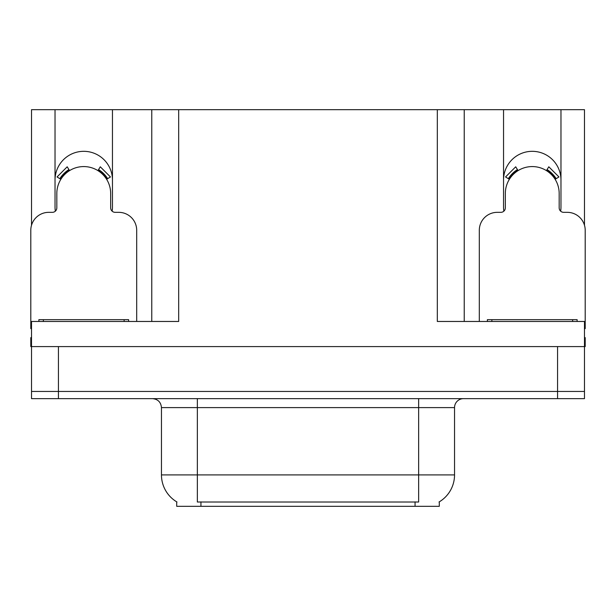 <?xml version="1.0" encoding="UTF-8"?>
<svg xmlns="http://www.w3.org/2000/svg" width="616" height="616" viewBox="0 0 616 616"><rect width="100%" height="100%" fill="white"/><g stroke="black" fill="none" stroke-linecap="round" stroke-linejoin="round"><path stroke-width="0.92" d="M560.66 211.18A28.713 28.713 0 0 0 560.968 206.953L560.968 109.679L584.484 109.679L584.484 225.264M112.151 211.18A28.713 28.713 0 0 0 112.459 206.953L112.459 109.679L151.767 109.679L151.767 321.46M439.285 501.848L439.285 506.321L176.715 506.321L176.715 501.848M55.032 180.034A28.713 28.713 0 0 1 83.745 151.32A28.713 28.713 0 0 1 112.459 180.034M58.443 398.637L584.484 398.637L584.484 391.453L31.516 391.453L31.516 346.585L58.443 346.585L58.443 391.453L31.516 391.453L31.516 398.637L58.443 398.637L58.443 391.453L584.484 391.453L584.484 346.585L58.443 346.585M151.767 109.679L437.314 109.679L437.314 321.46L584.484 321.46L584.484 346.585L585.2 346.585L585.2 337.614L584.484 337.614M31.516 337.614L30.8 337.614L30.8 346.585L31.516 346.585L31.516 321.46L178.686 321.46L178.686 109.679M55.34 211.18A28.713 28.713 0 0 1 55.032 206.953L55.032 109.679L31.516 109.679L31.516 225.264M437.314 109.679L464.233 109.679L464.233 321.46L464.233 109.679L503.542 109.679L503.542 206.953A28.713 28.713 0 0 0 503.85 211.18M560.968 109.679L503.542 109.679M55.032 109.679L112.459 109.679M560.968 180.034A28.713 28.713 0 0 0 532.255 151.32A28.713 28.713 0 0 0 503.542 180.034M176.984 502.009A31.408 31.408 0 0 1 161.461 474.913L197.351 474.913L197.351 502.009L418.649 502.009L418.649 474.913L454.539 474.913L454.539 407.607A8.971 8.971 0 0 1 463.517 398.637M161.461 474.913L161.461 407.607C160.93 402.156 157.935 399.168 152.483 398.637M439.015 502.009A31.408 31.408 0 0 0 454.539 474.913M584.484 398.637L584.484 391.453M136.69 321.46L136.69 230.284A17.949 17.949 0 0 0 118.742 212.335L115.154 212.335A4.489 4.489 0 0 1 110.664 207.854L110.664 193.493A26.919 26.919 0 0 0 83.745 166.574A26.919 26.919 0 0 0 56.826 193.493L56.826 207.854A4.489 4.489 0 0 1 52.337 212.335L48.749 212.335A17.949 17.949 0 0 0 30.8 230.284L30.8 328.636A17.949 17.949 0 0 1 31.516 328.651M97.929 170.609L100.293 166.797L110.441 176.954L106.63 179.31M60.861 179.31L57.049 176.954L67.198 166.797L69.562 170.609M38.877 321.46L38.877 319.666L128.613 319.666L128.613 321.46M584.484 328.651A17.949 17.949 0 0 1 585.2 328.636L585.2 230.284A17.949 17.949 0 0 0 567.251 212.335L563.663 212.335A4.489 4.489 0 0 1 559.174 207.854L559.174 193.493A26.919 26.919 0 0 0 532.255 166.574A26.919 26.919 0 0 0 505.336 193.493L505.336 207.854A4.489 4.489 0 0 1 500.847 212.335L497.258 212.335A17.949 17.949 0 0 0 479.31 230.284L479.31 321.46M546.438 170.609L548.802 166.797L558.951 176.954L555.139 179.31M509.37 179.31L505.559 176.954L515.707 166.797L518.071 170.609M487.387 321.46L487.387 319.666L577.123 319.666L577.123 321.46M557.557 346.585L557.557 398.637M415.061 506.321L415.061 501.848M200.939 506.321L200.939 501.848M418.649 398.637L418.649 407.607L161.461 407.607M454.539 407.607L418.649 407.607L418.649 474.913L197.351 474.913L197.351 398.637M107.654 178.679A28.128 28.128 0 0 0 98.56 169.585M68.93 169.585A28.128 28.128 0 0 0 59.837 178.679M106.884 179.156A27.22 27.22 0 0 0 98.083 170.355M69.408 170.355A27.22 27.22 0 0 0 60.607 179.156M124.124 319.666L124.124 321.46M43.366 319.666L43.366 321.46M556.163 178.679A28.128 28.128 0 0 0 547.07 169.585M517.44 169.585A28.128 28.128 0 0 0 508.346 178.679M555.393 179.156A27.22 27.22 0 0 0 546.592 170.355M517.917 170.355A27.22 27.22 0 0 0 509.116 179.156M572.634 319.666L572.634 321.46M491.876 319.666L491.876 321.46"/></g></svg>
